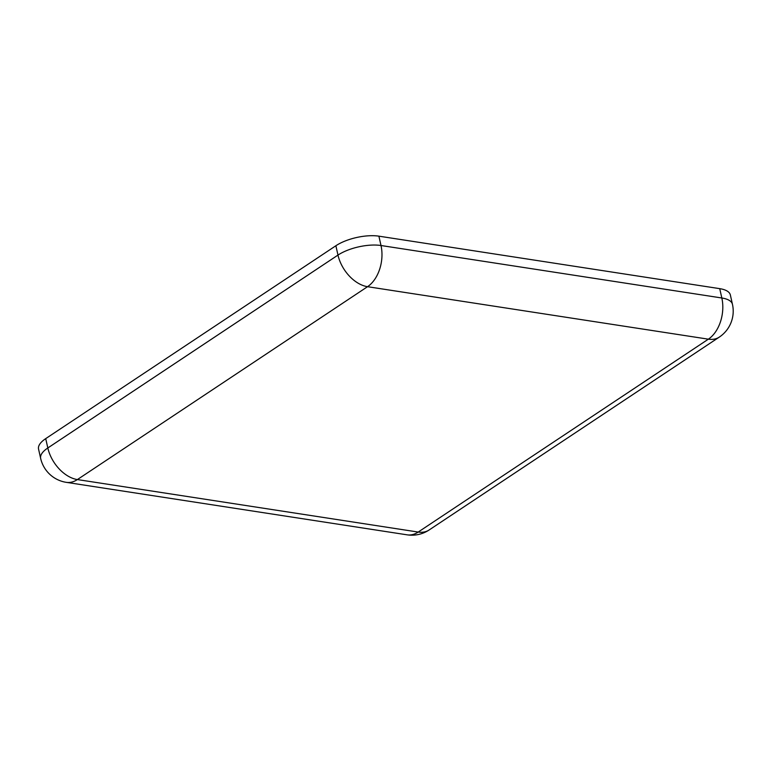 <?xml version="1.0" encoding="UTF-8"?>
<svg xmlns="http://www.w3.org/2000/svg" width="771" height="771" viewBox="0 0 771 771"><rect width="100%" height="100%" fill="white"/><g stroke="black" fill="none" stroke-linecap="round" stroke-linejoin="round"><path stroke-width="1.16" d="M708.366 339.173A31.168 20.171 56.4 0 0 719.304 337.1A31.168 31.168 0 0 0 732.45 304.294A31.168 12.076 167.3 0 0 721.829 297.991A31.168 20.46 98.8 0 1 708.366 339.173L418.2 532.057A31.168 20.46 98.8 0 1 407.146 534.833L407.146 534.833A31.168 31.168 0 0 0 429.139 529.976A31.168 20.171 -123.6 0 1 418.2 532.057L77.379 479.572A31.168 20.171 -123.6 0 1 47.821 447.97A31.168 12.076 167.3 0 0 40.651 458.398A31.168 31.168 0 0 0 66.316 482.347A31.168 20.46 -81.2 0 0 77.379 479.572L367.536 286.696A31.168 20.46 -81.2 0 0 380.999 245.515A31.168 12.076 167.3 0 0 337.977 255.085A31.168 20.171 56.4 0 0 367.536 286.696L708.366 339.173M732.45 304.294L730.349 294.946A31.168 12.076 167.3 0 0 719.728 288.653L721.829 297.991L380.999 245.515L378.898 236.167A31.168 12.076 167.3 0 0 335.877 245.747L337.977 255.085L47.821 447.97L45.711 438.632A31.168 12.076 167.3 0 0 38.55 449.059L40.651 458.398M45.711 438.632L335.877 245.747M378.898 236.167L719.728 288.653M429.139 529.976L719.304 337.1M66.316 482.347L407.146 534.833"/></g></svg>
